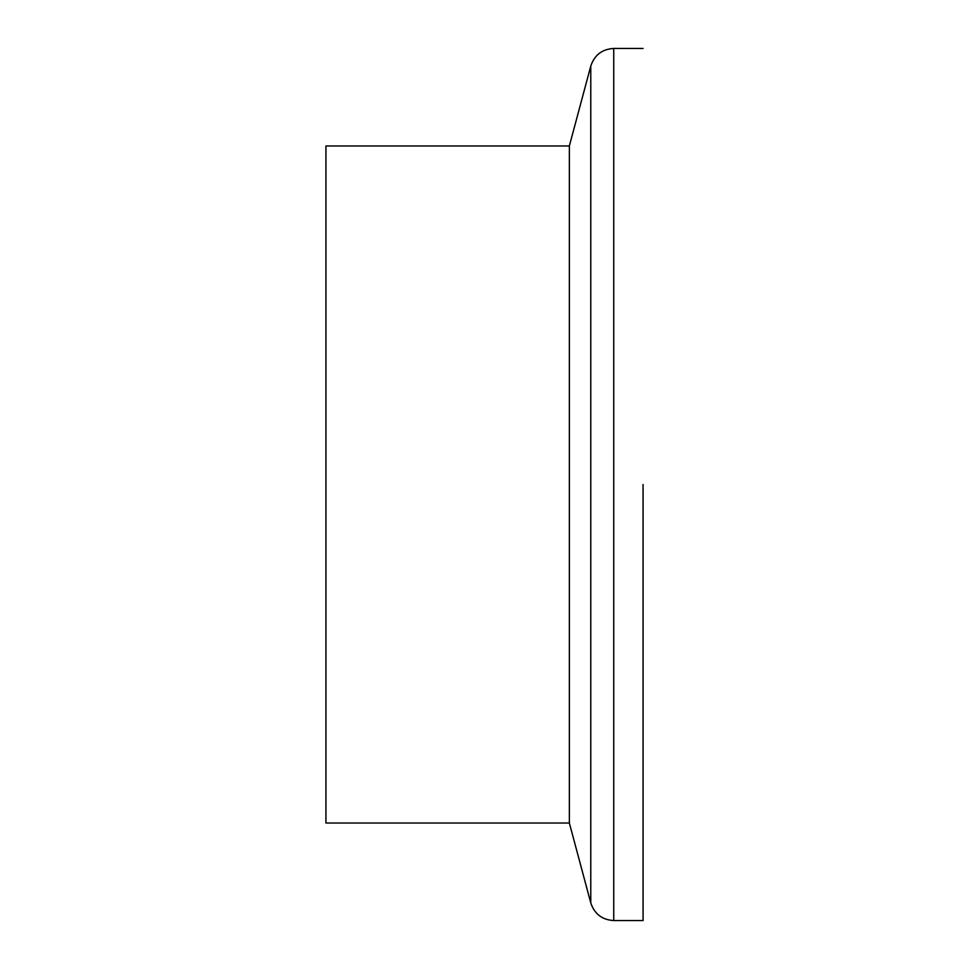 <?xml version="1.0" encoding="UTF-8"?>
<svg xmlns="http://www.w3.org/2000/svg" width="969" height="969" viewBox="0 0 969 969"><rect width="100%" height="100%" fill="white"/><g stroke="black" fill="none" stroke-linecap="round" stroke-linejoin="round"><path stroke-width="1.45" d="M569.36 823.032L569.36 145.968L325.935 145.968L325.935 823.032L569.36 823.032L590.775 902.926L590.775 66.074C594.481 55.015 602.137 49.14 613.74 48.45L613.74 920.55L643.065 920.55L643.065 484.5M590.775 66.074L569.36 145.968M613.74 920.55C602.137 919.86 594.481 913.985 590.775 902.926M613.74 48.45L643.065 48.45"/></g></svg>
